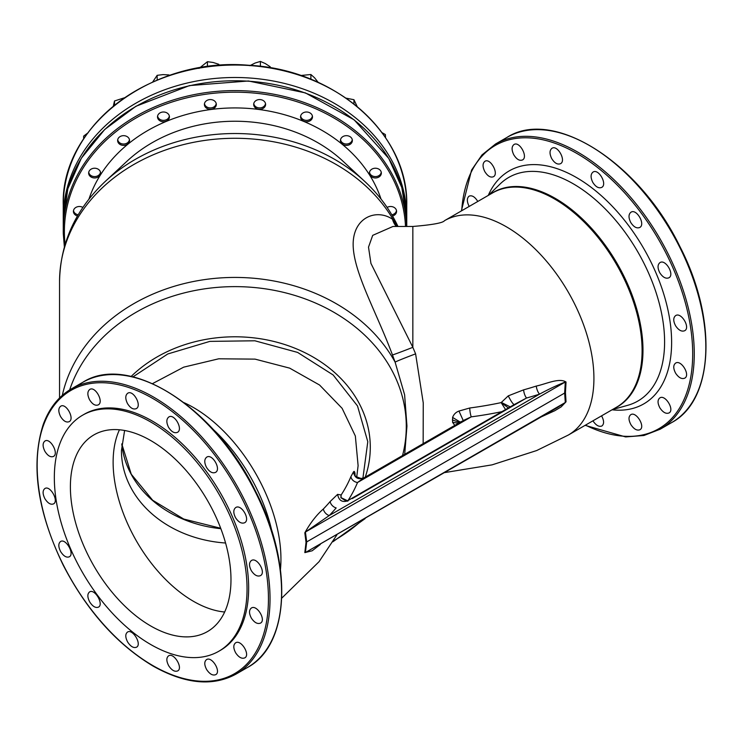 <?xml version="1.0" encoding="UTF-8"?>
<svg xmlns="http://www.w3.org/2000/svg" width="743" height="743" viewBox="0 0 743 743"><rect width="100%" height="100%" fill="white"/><g stroke="black" fill="none" stroke-linecap="round" stroke-linejoin="round"><path stroke-width="1.11" d="M406.737 219.371A171.754 140.232 180 0 0 406.746 217.727A171.754 140.232 180 0 0 234.992 77.495A171.754 140.232 180 0 0 63.248 217.727A171.754 140.232 180 0 0 63.257 219.361M207.427 66.647L207.427 61.697L198.985 68.43M219.222 65.421L218.795 64.297L213.111 62.468L207.427 61.697M218.795 65.449L218.795 64.297M83.643 138.876L83.643 136.127L88.278 132.616M406.718 218.349L401.814 187.57L388.784 158.463L354.123 119.818L305.401 92.903L248.441 80.987L189.474 85.584L135.913 106.277L104.707 129.486L81.349 158.231L67.836 188.75L63.248 221.005A171.754 140.232 180 0 1 234.992 80.773A171.754 140.232 180 0 1 406.746 221.005L406.746 226.466M300.562 116.874A5.963 4.867 -0 0 1 306.525 111.998A5.963 4.867 -0 0 1 312.487 116.874A5.963 4.867 -0 0 1 306.525 121.741A5.963 4.867 -0 0 1 300.562 116.874M340.443 140.529A5.963 4.867 -0 0 1 346.405 135.663A5.963 4.867 -0 0 1 352.368 140.529A5.963 4.867 -0 0 1 346.405 145.396A5.963 4.867 -0 0 1 340.443 140.529M369.42 173.091A5.963 4.867 -0 0 1 375.382 168.224A5.963 4.867 -0 0 1 381.345 173.091A5.963 4.867 -0 0 1 375.382 177.958A5.963 4.867 -0 0 1 369.42 173.091M387.131 207.418A5.963 4.867 -0 0 1 393.335 207.037A5.963 4.867 -0 0 1 396.576 211.374A5.963 4.867 -0 0 1 392.508 215.99M77.486 215.99A5.963 4.867 -0 0 1 73.418 211.374A5.963 4.867 -0 0 1 76.659 207.037A5.963 4.867 -0 0 1 82.863 207.418M88.649 173.091A5.963 4.867 -0 0 1 94.612 168.224A5.963 4.867 -0 0 1 100.574 173.091A5.963 4.867 -0 0 1 94.612 177.958A5.963 4.867 -0 0 1 88.649 173.091M117.626 140.529A5.963 4.867 -0 0 1 123.589 135.663A5.963 4.867 -0 0 1 129.551 140.529A5.963 4.867 -0 0 1 123.589 145.396A5.963 4.867 -0 0 1 117.626 140.529M157.507 116.874A5.963 4.867 -0 0 1 163.469 111.998A5.963 4.867 -0 0 1 169.432 116.874A5.963 4.867 -0 0 1 163.469 121.741A5.963 4.867 -0 0 1 157.507 116.874M204.39 104.429A5.963 4.867 -0 0 1 210.353 99.562A5.963 4.867 -0 0 1 216.315 104.429A5.963 4.867 -0 0 1 210.353 109.305A5.963 4.867 -0 0 1 204.39 104.429M253.679 104.429A5.963 4.867 -0 0 1 259.641 99.562A5.963 4.867 -0 0 1 265.604 104.429A5.963 4.867 -0 0 1 259.641 109.305A5.963 4.867 -0 0 1 253.679 104.429M352.312 139.851A5.963 4.867 -0 0 1 346.405 144.04A5.963 4.867 -0 0 1 340.508 139.851M340.554 139.619A5.879 4.802 180 0 0 346.405 144.012A5.879 4.802 180 0 0 352.266 139.619M381.289 172.413A5.963 4.867 -0 0 1 375.382 176.602A5.963 4.867 -0 0 1 369.475 172.413M369.522 172.181A5.879 4.802 180 0 0 375.382 176.583A5.879 4.802 180 0 0 381.243 172.181M396.521 210.687A5.963 4.867 -0 0 1 391.802 214.783A5.879 4.802 180 0 0 396.474 210.464M630.761 222.491C633.686 226.977 636.658 228.649 639.695 227.497C645.843 224.572 636.556 208.356 630.956 212.219C628.448 214.263 628.374 217.69 630.761 222.491M659.84 272.857L659.84 272.857C662.802 277.315 665.802 278.969 668.83 277.826C674.988 274.901 665.57 258.75 659.97 262.613C657.462 264.657 657.416 268.074 659.84 272.857M675.601 325.796L675.601 325.796C678.6 330.236 681.61 331.88 684.628 330.746C690.749 327.83 681.22 311.754 675.647 315.608C673.149 317.642 673.139 321.032 675.601 325.796M675.647 373.246L675.647 373.255C678.675 377.676 681.675 379.329 684.665 378.196C690.739 375.317 681.117 359.296 675.601 363.113C673.139 365.129 673.149 368.509 675.647 373.246M659.97 408L659.97 408C663.007 412.421 665.997 414.074 668.96 412.969C674.96 410.127 665.273 394.143 659.84 397.914C657.416 399.901 657.462 403.263 659.97 408M630.956 424.745L630.956 424.745C633.983 429.175 636.955 430.838 639.881 429.76C645.806 426.956 636.11 410.981 630.761 414.696C628.374 416.665 628.439 420.018 630.956 424.745M592.942 420.826L593.025 420.947C596.025 425.386 598.979 427.076 601.867 426.008C604.245 424.012 604.143 420.622 601.561 415.848M477.786 201.464C474.944 196.849 472.065 195.065 469.139 196.124C466.771 198.084 466.762 201.483 469.102 206.313L469.167 206.433M484.78 171.559C487.612 176.091 490.482 177.828 493.38 176.75C499.287 173.973 490.278 157.59 484.9 161.324C482.495 163.311 482.458 166.72 484.78 171.559M513.784 154.804C516.626 159.346 519.515 161.064 522.459 159.968C528.449 157.135 519.431 140.761 513.98 144.541C511.537 146.538 511.472 149.965 513.784 154.804M551.715 158.603C554.575 163.126 557.491 164.835 560.473 163.711C566.538 160.841 557.473 144.495 551.947 148.312C549.476 150.337 549.402 153.764 551.715 158.603M592.793 182.369C595.682 186.883 598.626 188.564 601.644 187.431C607.765 184.524 598.598 168.234 593.025 172.079C590.527 174.113 590.453 177.549 592.793 182.369M397.886 226.466L397.719 225.881C389.796 209.35 378.856 194.582 364.887 181.571A172.785 141.077 180 0 0 105.107 181.571L127.044 161.166A143.613 117.255 180 0 1 342.95 161.166L364.887 181.571M404.703 454.317L406.95 426.064L404.61 394.765L395.1 362.11A22.708 0.697 159.5 0 1 415.606 353.863L423.25 402.892L423.148 443.664M62.31 395.387A175.441 143.25 180 0 1 213.668 278.495A175.441 143.25 180 0 1 395.1 362.11L392.471 354.968A22.708 0.502 158.5 0 0 412.848 347.325L415.606 353.863M392.471 354.968C376.497 312.023 353.241 272.087 353.148 244.428C353.12 217.309 376.395 208.346 392.471 219.194A22.708 20.08 -51.7 0 0 396.298 226.466M392.982 226.466L372.698 235.364L368.509 247.131L370.933 263.403L412.848 347.325L412.848 226.466L392.982 226.466M392.471 219.194L396.604 226.466M59.551 397.969L59.551 281.541A175.441 143.25 180 0 1 196.198 141.829A175.441 143.25 180 0 1 393.279 219.742L396.827 224.302M397.412 226.466L395.471 222.426M454.781 425.405L452.598 422.349L452.598 417.427C453.732 414.353 455.858 412.226 458.97 411.055L469.743 408A255.499 147.513 0 0 0 501.163 402.613L508.268 395.861L523.601 389.861A254.459 146.91 0 0 0 536.297 386.063C546.384 383.899 559.08 377.583 566.036 382.004L565.451 392.583L566.036 401.796L561.067 406.96L554.724 410.749L541.508 416.758M452.598 422.349L458.607 423.185M459.917 422.6L452.366 419.925M460.381 422.173L452.598 417.427M501.943 411.65A262.279 151.423 180 0 1 471.257 416.851L463.223 420.538L458.97 411.055M463.223 420.538L458.468 424.151M462.183 421.123L363.875 477.888L357.522 482.513L471.257 416.851A6.817 1.235 82.5 0 1 469.743 408M505.556 409.569L501.163 402.613L508.871 408.279M510.2 406.885L501.228 402.353M557.222 407.684L565.293 402.502L564.652 392.982L565.293 382.004C557.009 385.273 548.436 389.313 539.557 394.134A261.183 150.792 180 0 1 526.536 398.025L514.137 404.61C512.735 403.802 510.785 400.886 508.268 395.861M514.137 404.61L347.204 500.986C341.966 502.5 338.771 500.29 337.601 494.374L341.139 494.987A265.149 153.086 0 0 0 350.928 476.569L353.482 471.926C354.188 470.876 354.699 471.48 355.015 473.728L355.07 474.87M566.036 401.796A6.817 5.322 -25.4 0 0 565.293 402.502L305.419 552.532L557.278 407.656M352.238 498.609L526.536 398.025A6.817 2.424 74.4 0 1 523.601 389.861M323.354 509.001A6.817 4.848 44.2 0 0 329.214 515.568L305.419 532.034A6.817 5.09 -28.4 0 0 304.825 532.815C310.398 522.831 316.574 514.89 323.354 509.001A264.109 152.482 0 0 0 330.124 501.562A6.817 4.997 40.4 0 0 336.161 507.933A270.833 156.364 180 0 1 329.214 515.568L539.557 394.134A6.817 2.703 72.2 0 1 536.297 386.063M565.451 392.583L306.701 541.907L305.419 552.532A6.817 2.062 -160.6 0 0 304.825 552.606L306.023 542.362L304.825 532.815M306.023 542.362L306.701 541.907L305.419 532.034L565.293 382.004A6.817 1.848 -163.9 0 1 566.036 382.004M320.307 544.47L312.144 550.795L304.825 552.606M330.124 501.562L337.601 494.374M347.575 500.773L340.888 497.569L341.083 494.801M341.028 497.949L341.139 494.987M348.077 500.485A271.938 156.996 180 0 0 357.522 482.513A6.817 5.415 22.5 0 1 350.928 476.569M363.178 478.306C357.736 479.672 354.504 477.545 353.482 471.926M354.922 474.424L355.015 473.728M356.724 477.052L358.107 465.657L355.349 436.011L342.114 408.325L319.564 385.023L289.677 368.138L255.063 359.129L218.73 358.795L183.697 367.153L152.51 383.62M271.957 531.477A123.775 71.458 -120 0 0 212.851 429.101M132.941 376.887L167.76 353.974L209.87 341.381L254.877 340.786L297.599 352.414L333.161 374.983L357.494 405.938L367.794 441.732L362.9 478.288M150.69 625.95A113.558 65.56 -120 0 0 207.464 631.578A113.558 65.56 -120 0 0 207.464 500.457A113.558 65.56 -120 0 0 93.906 434.896A113.558 65.56 -120 0 0 76.501 525.886A113.558 65.56 -120 0 0 150.69 625.95M150.69 644.497A136.266 78.674 -120 0 0 218.823 651.249A136.266 78.674 -120 0 0 218.823 493.9A136.266 78.674 -120 0 0 82.557 415.226A136.266 78.674 -120 0 0 61.669 524.419A136.266 78.674 -120 0 0 150.69 644.497M218.823 651.249L220.43 650.32A136.266 78.674 -120 0 0 220.43 492.971A136.266 78.674 -120 0 0 84.163 414.297L82.557 415.226M235.596 517.787C233.172 513.014 233.218 509.596 235.726 507.553C241.336 503.68 250.744 519.84 244.596 522.756C241.568 523.908 238.568 522.255 235.596 517.787M251.403 618.185C248.914 613.449 248.896 610.068 251.357 608.043C256.883 604.226 266.496 620.256 260.431 623.136C257.44 624.259 254.431 622.615 251.403 618.185M206.712 669.675C204.204 664.957 204.139 661.604 206.517 659.626C211.876 655.911 221.563 671.895 215.637 674.69C212.721 675.777 209.749 674.105 206.712 669.675M127.703 642.119C125.233 637.373 125.158 634.03 127.48 632.089C132.7 628.448 142.247 644.515 136.461 647.227C133.61 648.277 130.684 646.577 127.703 642.119M60.666 551.64C58.26 546.848 58.214 543.486 60.536 541.545C65.737 537.913 75.006 554.148 69.275 556.823C66.443 557.863 63.573 556.135 60.666 551.64L60.666 551.64M44.859 451.242C42.518 446.422 42.537 443.023 44.905 441.054C50.208 437.367 59.245 453.722 53.431 456.453C50.57 457.512 47.71 455.775 44.859 451.242L44.859 451.242M89.55 399.743C87.237 394.904 87.302 391.477 89.736 389.471C95.197 385.691 104.206 402.074 98.215 404.898C95.28 406.003 92.392 404.276 89.55 399.743L89.55 399.743M168.55 427.299C166.209 422.488 166.283 419.052 168.782 417.009C174.364 413.164 183.521 429.454 177.401 432.361C174.391 433.503 171.447 431.813 168.55 427.299L168.55 427.299M127.48 403.533C125.158 398.703 125.233 395.276 127.703 393.251C133.238 389.434 142.303 405.78 136.238 408.65C133.257 409.774 130.341 408.065 127.48 403.533L127.48 403.533M60.536 416.489C58.214 411.659 58.26 408.251 60.657 406.254C66.043 402.53 75.043 418.913 69.145 421.69C66.248 422.767 63.378 421.03 60.536 416.489L60.536 416.489M44.905 498.702C42.537 493.891 42.518 490.51 44.859 488.56C50.106 484.91 59.236 501.219 53.477 503.912C50.645 504.952 47.784 503.215 44.905 498.702L44.905 498.702M89.736 601.997C87.302 597.233 87.237 593.88 89.55 591.948C94.742 588.326 104.159 604.468 98.41 607.152C95.578 608.192 92.689 606.474 89.736 601.997M168.782 665.886C166.283 661.149 166.209 657.806 168.559 655.855C173.834 652.178 183.475 668.198 177.623 670.938C174.744 672.006 171.791 670.325 168.782 665.886M235.726 652.93C233.218 648.202 233.172 644.84 235.596 642.844C241.048 639.073 250.716 655.066 244.716 657.899C241.763 659.013 238.763 657.351 235.726 652.93M251.357 570.726C248.896 565.971 248.914 562.581 251.403 560.538C256.985 556.683 266.505 572.769 260.384 575.676C257.375 576.819 254.366 575.175 251.357 570.726M206.517 467.421C204.139 462.629 204.204 459.202 206.712 457.149C212.322 453.286 221.6 469.511 215.451 472.427C212.424 473.579 209.452 471.916 206.517 467.421L206.517 467.421M157.562 116.187A5.963 4.867 180 0 0 163.469 120.375A5.963 4.867 180 0 0 169.367 116.187M157.609 115.964A5.879 4.802 180 0 0 160.479 119.688A5.879 4.802 180 0 0 169.32 115.964M129.486 139.851A5.963 4.867 -0 0 1 123.589 144.04A5.963 4.867 -0 0 1 117.682 139.851M117.728 139.619A5.879 4.802 180 0 0 122.307 143.901A5.879 4.802 180 0 0 129.44 139.619M100.519 172.413A5.963 4.867 -0 0 1 94.612 176.602A5.963 4.867 -0 0 1 88.705 172.413M88.751 172.181A5.879 4.802 180 0 0 95.169 176.555A5.879 4.802 180 0 0 100.472 172.181M73.52 210.464A5.879 4.802 180 0 0 78.201 214.764A5.963 4.867 -0 0 1 73.473 210.687M357.207 106.583L353.947 99.711L346.099 98.16M353.947 103.946L353.947 99.711M385.533 137.65L385.357 134.539L382.013 132.653M385.357 137.381L385.357 134.539M168.949 75.619L168.949 74.941L163.051 74.606L157.154 75.331L152.668 82.009M157.154 80.077L157.154 75.331M169.46 75.452L168.949 74.941M124.434 97.788L114.506 100.974L113.317 106.147M114.506 105.181L114.506 100.974M310.89 79.278L310.89 74.514L300.701 75.507M318.208 82.408L314.549 77.774L310.89 74.514M260.403 66.368L260.403 61.418L255.118 63.025L249.824 65.69M270.22 67.808L270.22 66.759L265.316 63.564L260.403 61.418M312.431 116.187A5.963 4.867 -0 0 1 306.525 120.375A5.963 4.867 -0 0 1 300.627 116.187M300.674 115.964A5.879 4.802 180 0 0 300.674 116.01A5.879 4.802 180 0 0 306.562 120.357A5.879 4.802 180 0 0 312.385 115.964M265.548 103.751A5.963 4.867 -0 0 1 259.641 107.939A5.963 4.867 -0 0 1 253.744 103.751M253.79 103.528A5.879 4.802 180 0 0 254.255 105.032A5.879 4.802 180 0 0 260.598 107.856A5.879 4.802 180 0 0 265.502 103.528M216.25 103.751A5.963 4.867 -0 0 1 210.353 107.939A5.963 4.867 -0 0 1 204.446 103.751M204.492 103.528A5.879 4.802 180 0 0 205.941 106.295A5.879 4.802 180 0 0 212.201 107.679A5.879 4.802 180 0 0 216.204 103.528M63.248 205.272C60.489 126.041 152.287 56.802 248.441 65.254C335.149 69.192 408.715 134.121 406.746 205.272A171.754 140.232 180 0 0 234.992 65.031A171.754 140.232 180 0 0 63.248 205.272L63.248 217.727M63.276 233.497A171.754 140.232 -0 0 1 63.248 230.841A171.754 140.232 -0 0 1 232.318 90.618A171.754 140.232 -0 0 1 406.662 226.466M405.502 226.466A170.621 139.312 180 0 0 231.918 92.206A170.621 139.312 180 0 0 64.381 231.491A170.621 139.312 180 0 0 65.105 244.363M381.029 199.078A151.331 123.561 180 0 0 234.992 107.93A151.331 123.561 180 0 0 88.965 199.078M616.458 407.248A123.775 71.458 -120 0 0 616.458 264.322A123.775 71.458 -120 0 0 492.683 192.864L444.509 220.671A123.775 71.458 60 0 1 568.284 292.138A123.775 71.458 60 0 1 568.284 435.064L616.458 407.248M490.798 193.951A123.895 71.532 60 0 1 617.322 263.821A123.895 71.532 60 0 1 614.572 408.334M585.122 425.34L625.625 436.921L643.949 435.491L660.165 429.222A164.658 95.067 -120 0 0 660.165 239.088A164.658 95.067 -120 0 0 495.516 144.021L481.975 154.934L471.564 170.082L461.347 210.956M585.475 425.135A163.553 94.426 -120 0 0 692.652 350.585A163.553 94.426 -120 0 0 579.856 155.213A163.553 94.426 -120 0 0 461.7 210.752M660.165 429.222L671.728 422.544A164.658 95.067 -120 0 0 671.728 232.41A164.658 95.067 -120 0 0 507.07 137.353L495.516 144.021M612.037 409.802A134.52 77.671 -120 0 0 643.763 248.561A134.52 77.671 -120 0 0 488.262 195.409M612.334 409.634L627.761 405.297A129.115 74.541 -120 0 0 637.856 251.97A129.115 74.541 -120 0 0 500.03 184.05L488.56 195.242M280.455 569.5A123.775 71.458 -120 0 0 184.162 402.725M365.268 477.08A135.291 110.466 180 0 0 298.008 349.507A135.291 110.466 180 0 0 131.13 376.469M333.421 540.941A171.289 139.851 180 0 0 361.767 520.527M402.539 455.561A171.289 139.851 180 0 0 406.282 426.482A171.289 139.851 180 0 0 257.58 287.847A171.289 139.851 180 0 0 69.666 389.917M220.866 528.7A113.558 92.717 0 0 1 121.787 443.896L131.251 474.21L152.705 500.28L183.716 519.041L220.699 528.264M124.61 430.485L121.443 450.611A113.558 92.717 180 0 0 225.575 543.012M119.447 429.788A113.558 65.56 -120 0 0 193.421 601.282A113.558 65.56 -120 0 0 224.655 612.009M152.798 665.552A163.553 94.426 -120 0 0 252.954 523.072A163.553 94.426 -120 0 0 52.642 407.424A163.553 94.426 -120 0 0 152.798 665.552M235.93 674.152A164.658 95.067 -120 0 0 235.93 484.018A164.658 95.067 -120 0 0 71.272 388.96C58.465 396.456 49.103 408.344 43.187 424.624C30.556 464.449 37.224 511.286 63.192 565.126C86.755 610.57 116.707 644.209 153.03 666.053C185.035 684.034 212.665 686.736 235.93 674.152L247.484 667.474A164.658 95.067 -120 0 0 247.484 477.35A164.658 95.067 -120 0 0 82.835 382.283L71.272 388.96M406.746 205.272L406.746 217.727M406.746 219.854L406.746 220.625M63.248 221.005L63.276 233.525L64.372 246.89M671.728 422.544C714.162 400.003 717.524 318.961 679.808 246.37C639.24 162.373 553.368 107.614 507.07 137.353M398.007 226.466L397.719 225.881M444.862 472.557L492.07 464.858L536.678 450.546L568.284 435.064M444.509 220.671C442.977 222.909 432.426 224.841 412.848 226.466M460.428 421.885L460.177 422.591M336.885 534.895L319.053 561.689L281.783 598.115M332.929 541.768L365.157 518.577M59.551 281.541C60.276 242.98 75.461 209.656 105.107 181.571M340.888 497.569C345.374 500.949 347.835 501.924 348.281 500.494M354.931 474.601L354.903 474.331C353.956 475.483 356.036 476.867 361.154 478.473L363.875 477.879M247.484 667.474C289.928 644.933 293.281 563.891 255.573 491.299C214.996 407.303 129.124 352.544 82.835 382.283"/></g></svg>
